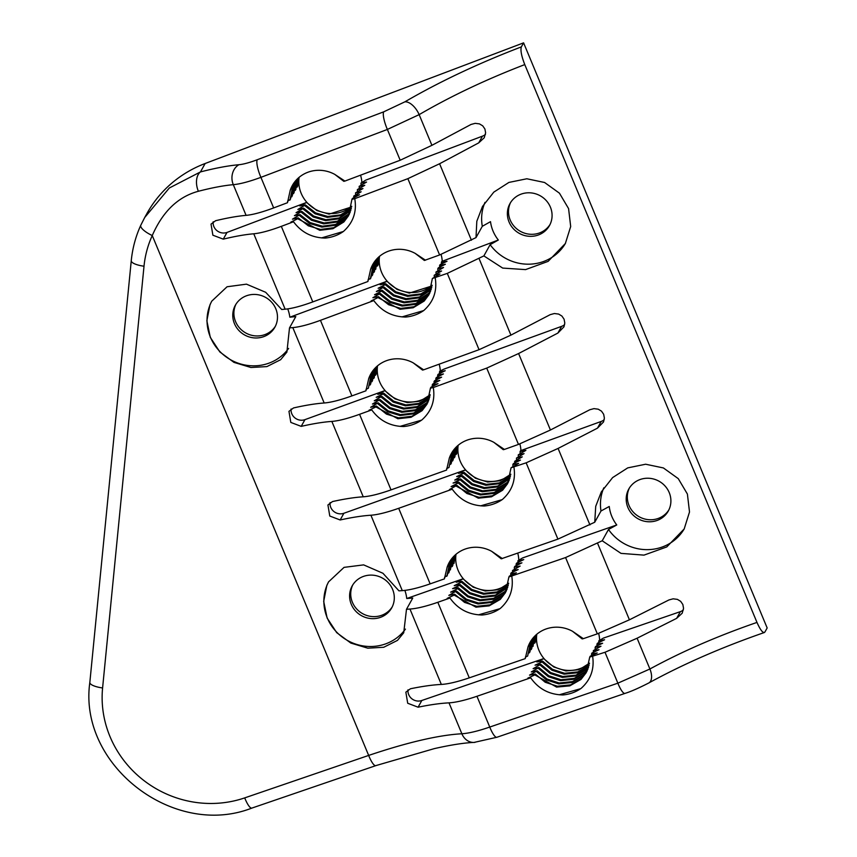 <?xml version="1.0" encoding="UTF-8"?>
<svg xmlns="http://www.w3.org/2000/svg" width="857" height="857" viewBox="0 0 857 857"><rect width="100%" height="100%" fill="white"/><g stroke="black" fill="none" stroke-linecap="round" stroke-linejoin="round"><path stroke-width="1.29" d="M430.182 394.82L423.283 399.169A31.913 30.37 29.1 0 1 385.05 390.524L377.851 394.327L383.625 393.074L383.122 393.984M377.541 365.821A31.913 30.37 29.1 0 0 379.63 381.793A31.913 30.37 29.1 0 0 385.05 390.524L304.942 419.641L301.203 426.368L290.812 422.426L288.959 411.339L293.533 407.943C305.456 405.243 315.676 403.583 324.182 402.994C331.048 402.436 340.283 400.08 351.906 395.902L365.939 390.803L368.649 378.944L371.51 372.752M429.668 397.348L418.612 404.204L405.361 405.822L393.17 402.062L383.133 393.974L376.191 397.305L381.826 396.32L374.241 400.808L380.026 399.555L372.441 404.043L378.226 402.801L370.642 407.289L376.416 406.036L375.923 406.936L368.992 410.257L371.734 409.903L359.565 414.317C347.953 418.495 338.708 420.862 331.852 421.419C323.346 422.008 313.126 423.658 301.203 426.368M374.241 375.902L376.094 374.348L376.63 366.625M372.441 379.137L374.284 377.583L375.27 367.942M370.631 382.372L372.484 380.819L374.016 369.313M368.831 385.618L370.685 384.065L372.881 370.749M368.381 388.189L371.863 372.206M366.003 389.357L368.381 388.2L371.606 372.602M291.101 408.993A10.177 9.684 -150.9 0 0 304.942 419.641M368.606 378.944A31.913 30.37 29.1 0 1 370.781 373.995A31.913 30.37 29.1 0 1 413.245 362.875L422.522 370.074L423.647 369.817L479.052 349.688L510.922 335.119L550.215 314.648L554.393 313.523L558.646 314.08L561.903 316.051L564.077 319.19L564.795 323.003L563.96 326.838L557.886 333.062L518.592 353.534L486.722 368.103L433.299 387.525L430.439 388.146L430.932 387.246L438.013 383.657L432.239 384.9L432.731 384.011L439.812 380.412L434.038 381.665L434.542 380.765L441.623 377.176L435.838 378.43L436.342 377.53L443.423 373.941L437.638 375.184L438.141 374.295L445.222 370.695L439.437 371.949L439.941 371.049L444.097 369.067L561.624 326.346A10.177 9.684 -150.9 0 0 564.624 324.599M589.445 663.222L582.556 667.582A31.913 30.37 29.1 0 1 543.949 658.519L536.868 661.936L542.535 661.058L542.042 661.958L535.057 665.171L540.735 664.293L533.108 668.674L538.935 667.539L531.308 671.92L537.135 670.774L529.508 675.155L535.336 674.02L545.234 682.268L557.371 686.221L570.666 684.85L581.849 678.176L586.37 672.391M536.803 634.234A31.913 30.37 29.1 0 0 538.892 650.206A31.913 30.37 29.1 0 0 543.949 658.519L421.837 700.48L418.098 707.196L407.707 703.254L405.854 692.167L410.428 688.771C422.447 686.296 432.753 684.85 441.334 684.432C448.254 684.025 457.563 681.829 469.272 677.855L525.223 658.626L527.912 647.356L530.965 640.865M683.383 609.884A10.177 9.684 -150.9 0 1 680.372 611.641L676.634 618.358L637.094 638.219L605.01 652.273L589.734 657.083L586.242 672.627L580.982 679.43L569.798 685.868L556.6 687.089L534.832 674.909L527.858 678.123L530.676 677.812L476.942 696.28C465.233 700.255 455.924 702.44 449.004 702.858C440.423 703.276 430.118 704.722 418.098 707.196M535.325 674.02L534.832 674.92M533.504 643.725L535.325 642.214L535.893 635.037M534.179 636.73L533.033 646.349L534.532 636.355M531.704 646.96L533.022 646.349M529.905 650.206L531.726 648.685L533.29 637.726M528.105 653.441L529.926 651.931L532.154 639.151M527.623 656.055L531.136 640.597M525.32 657.137L527.623 656.066L530.89 640.982M407.996 689.821A10.177 9.684 -150.9 0 0 421.837 700.48M527.869 647.356A31.913 30.37 29.1 0 1 530.044 642.407A31.913 30.37 29.1 0 1 572.508 631.277L582.16 638.904L583.338 638.658L597.34 633.848L629.424 619.804L668.974 599.932L673.152 598.818L677.405 599.375L680.651 601.335L682.836 604.474L683.543 608.288L682.183 613.226L676.634 618.358M598.754 640.886L603.371 638.101L680.372 611.641M589.745 657.083L590.237 656.183L597.211 652.98L591.534 653.848L592.037 652.948L599.022 649.735L593.344 650.602L600.971 646.232L595.144 647.367L595.647 646.467L602.621 643.264L596.943 644.132L597.447 643.232L604.571 639.751L598.743 640.886L598.797 642.611M432.389 278.482L439.952 273.961L434.188 275.247L441.601 270.994L435.988 272.012L443.551 267.48L437.788 268.766L438.291 267.866L445.351 264.245L439.587 265.531L440.091 264.631L447.011 261.278L441.387 262.296L441.891 261.396L498.335 240.024L490.129 244.663L483.873 255.911L447.29 273.383L432.378 278.482L428.939 294.733L424.172 301.064L413.16 307.759L400.026 309.281L378.001 297.593L371.092 300.957L373.813 300.582L320.443 320.336C308.852 324.578 299.639 326.999 292.805 327.599L289.505 327.899L295.794 316.608L289.837 317.197L387.128 281.182L380.101 284.76L385.714 283.742L385.211 284.642L378.141 288.263L383.915 286.977L393.995 295.012L406.207 298.697L419.448 297.004L431.253 289.216M370.567 269.462A31.913 30.37 29.1 0 1 372.741 264.513A31.913 30.37 29.1 0 1 415.206 253.393L424.365 260.453L439.62 254.958L476.01 237.603L482.298 226.302L490.504 221.663A37.687 35.865 -150.9 0 0 493.021 231.015A37.687 35.865 -150.9 0 0 498.335 240.024M376.202 266.613L378.066 265.049L378.59 257.143M375.762 269.173L377.23 258.46M374.402 269.848L375.762 269.184L376.876 258.835M372.602 273.094L374.466 271.519L375.987 259.832M372.163 275.654L372.656 274.765M370.802 276.329L372.163 275.665L374.552 261.674M367.953 280.078L370.856 278L373.823 262.724M289.505 327.899L286.891 352.109L280.668 359.694L266.902 366.592L250.962 367.503L233.993 362.393L219.863 351.97L210.297 337.369L206.858 320.732L209.997 304.738L211.743 301.182L227.062 286.763L246.473 284.16L265.681 292.291L281.707 309.495L285.135 309.184C291.969 308.584 301.193 306.153 312.784 301.91L367.899 281.514L370.61 269.462L373.427 263.335M383.904 286.977L376.341 291.509L382.104 290.212L381.611 291.123L374.541 294.744L380.304 293.458L372.891 297.711L378.505 296.693L378.001 297.593M449.218 458.409A31.913 30.37 29.1 0 1 451.393 453.46A31.913 30.37 29.1 0 1 493.857 442.341L503.263 449.679L504.409 449.432L518.474 444.408L550.43 430.01L589.798 409.742L593.976 408.628L598.229 409.185L601.485 411.146L603.671 414.285L604.378 418.098L603.542 421.944L597.468 428.157L558.089 448.436L526.144 462.823L511.061 467.783L518.656 463.337L512.861 464.548L513.364 463.648L520.467 460.091L514.661 461.312L522.267 456.856L516.471 458.067L524.066 453.621L518.271 454.831L525.866 450.375L520.07 451.585L520.574 450.696L601.207 421.44A10.177 9.684 -150.9 0 0 604.217 419.694M510.804 474.21A31.913 30.37 29.1 0 1 503.905 478.635A31.913 30.37 29.1 0 1 465.544 469.85L458.474 473.343L464.119 472.4L463.626 473.3L456.674 476.588L462.319 475.635L454.724 480.091L460.52 478.881L460.016 479.781L453.074 483.059L458.72 482.116L458.216 483.016L451.125 486.572L456.92 485.351L466.915 493.503L479.084 497.317L492.357 495.785L503.455 488.983L507.708 483.466M458.152 445.286A31.913 30.37 29.1 0 0 460.241 461.259A31.913 30.37 29.1 0 0 465.544 469.85L343.903 513.257L340.165 519.974L329.774 516.032L327.931 504.955L332.495 501.559C344.45 498.924 354.702 497.339 363.239 496.803C370.117 496.299 379.383 493.996 391.028 489.883L446.561 470.065L449.261 458.409L452.153 452.175M456.91 485.362L449.464 489.54L452.25 489.197L398.687 508.308C387.043 512.411 377.787 514.725 370.91 515.228C362.372 515.764 352.12 517.349 340.165 519.974M454.853 455.163L456.695 453.632L457.242 446.09M453.053 458.409L454.896 456.867L455.881 447.408M451.253 461.644L453.085 460.102L454.638 448.779M449.454 464.88L451.285 463.348M452.228 452.057L448.993 467.483L452.475 451.671M446.636 468.608L448.982 467.483M330.063 502.598A10.177 9.684 -150.9 0 0 343.903 513.257M517.928 560.767L522.556 557.95L616.761 524.955L608.491 529.476L602.214 540.778L565.577 557.553L508.908 576.965L509.412 576.065L516.375 572.819L510.708 573.729L511.211 572.83L518.174 569.584L512.518 570.483L520.124 566.07L514.318 567.248L514.821 566.348L521.934 562.835L516.118 564.013L516.621 563.113L523.734 559.589L517.917 560.767L517.982 562.481M447.054 567.42A31.913 30.37 29.1 0 1 449.229 562.46A31.913 30.37 29.1 0 1 491.693 551.34L501.227 558.818L557.907 539.128L594.737 522.245L600.993 510.997L609.252 506.476A37.687 35.865 -150.9 0 0 611.844 516.471A37.687 35.865 -150.9 0 0 616.761 524.955M508.64 583.21A31.913 30.37 29.1 0 1 501.741 587.634A31.913 30.37 29.1 0 1 463.262 578.711L456.181 582.171L461.837 581.26L461.345 582.16L454.231 585.674L460.038 584.495L469.99 592.701L482.148 596.59L495.432 595.133L507.74 587.163M455.999 554.297A31.913 30.37 29.1 0 0 458.077 570.259A31.913 30.37 29.1 0 0 463.262 578.711L406.743 598.507A37.687 35.865 -150.9 0 0 404.868 590.387M507.59 587.666L494.928 596.033L481.645 597.49L469.497 593.601L459.545 585.395L452.582 588.652L458.238 587.741L457.734 588.641L450.621 592.155L456.438 590.976L448.822 595.39L454.638 594.212L454.135 595.112L447.172 598.368L449.968 598.036L437.82 602.289C426.143 606.338 416.856 608.588 409.957 609.038L406.497 609.284L412.753 598.036L406.743 598.507M460.038 584.506L459.534 585.395M454.028 563.338L455.078 555.09M452.689 563.981L454.028 563.349L454.692 555.454M450.889 567.216L452.721 565.684L453.717 556.407M452.153 558.175L450.418 569.819L452.475 557.778M449.089 570.451L450.418 569.83M447.29 573.697L449.111 572.165L451.339 559.214M444.483 577.404L447.311 575.401L450.321 560.66M406.497 609.284L403.722 632.777L397.509 640.372L383.732 647.271L367.792 648.181L350.824 643.061L336.694 632.637L327.128 618.036L323.689 601.4L326.828 585.406L328.574 581.86L344.053 567.366L363.647 564.881L382.94 573.269L398.966 590.848L402.287 590.623C409.185 590.162 418.473 587.913 430.15 583.874L444.397 578.882L447.097 567.42L450.086 561.024M213.168 221.77A10.177 9.684 -150.9 0 0 227.009 232.429L223.27 239.146L212.879 235.204L211.026 224.116L215.6 220.72C227.459 217.86 237.625 216.082 246.088 215.364C252.901 214.721 262.092 212.236 273.651 207.93L287.481 202.713L290.191 190.479L292.987 184.394M227.009 232.429L306.838 202.338L299.821 205.948L305.413 204.898L297.861 209.462L303.614 208.133L296.061 212.697L301.814 211.368L294.412 215.664L300.014 214.614L292.462 219.178L298.204 217.849L297.711 218.749L290.812 222.145L293.512 221.759L281.321 226.355C269.762 230.662 260.571 233.136 253.758 233.79C245.295 234.497 235.129 236.286 223.27 239.146M295.794 187.822L297.658 186.237L298.182 178.149M293.994 191.057L295.858 189.483L296.822 179.467M292.194 194.303L294.058 192.718L295.569 180.848M290.384 197.538L292.258 195.953L294.433 182.273M287.524 201.299L290.459 199.199L293.405 183.741M353.759 196.082L361.151 191.786L355.548 192.846L362.95 188.551L357.358 189.601L364.761 185.316L359.158 186.365L366.56 182.07L360.958 183.13L365.639 180.174L482.448 136.156L478.709 142.873L439.587 163.751L407.857 178.663L354.766 198.674L351.948 199.317L352.452 198.428L359.501 194.764L353.748 196.082L353.855 197.731M482.448 136.156A10.177 9.684 -150.9 0 0 485.458 134.399M290.148 190.479A31.913 30.37 29.1 0 1 292.323 185.519A31.913 30.37 29.1 0 1 334.798 174.4L343.828 181.33L344.91 181.073L400.187 160.238L431.917 145.326L471.039 124.447L475.228 123.333L479.47 123.89L482.727 125.85L484.912 128.989L485.619 132.803L484.248 137.741L478.709 142.873M421.569 420.144L400.037 426.379M421.826 419.973A38.586 36.722 29.1 0 1 403.593 426.54C390.214 426.24 379.597 420.691 371.734 409.903M427.097 404.001L422.962 409.4L411.917 416.266L398.655 417.873L386.464 414.124L376.416 406.036M427.954 402.265L424.761 406.154L413.717 413.031L400.455 414.638L388.264 410.889L378.226 402.801M428.682 400.508L426.561 402.919L415.516 409.785L402.254 411.392L390.064 407.643L380.026 399.555M429.293 398.698L417.316 406.55L404.065 408.157L391.874 404.408L381.826 396.32M429.796 396.812L418.859 403.401L405.864 404.922L393.674 401.172L383.625 393.074M375.923 406.936L397.884 418.741L411.028 417.295L422.083 410.664L426.979 404.215L430.439 388.146M372.581 371.145L370.192 384.964M377.723 403.69L387.76 411.778L399.951 415.538L413.213 413.92L424.269 407.054L427.739 402.736M432.314 386.582L432.239 384.9M373.695 369.71L371.992 381.719M379.522 400.455L389.571 408.543L401.762 412.292L415.013 410.685L426.068 403.818L428.489 401.001M434.113 383.347L434.038 381.665M374.916 368.317L373.791 378.483M381.322 397.22L391.37 405.307L403.561 409.057L416.823 407.45L429.132 399.212M435.924 380.101L435.838 378.43M376.244 366.978L375.591 375.237M437.723 376.866L437.638 375.184M384.932 390.738L394.97 398.826L407.161 402.576L419.491 401.28L430.075 395.409M439.523 373.631L439.437 371.949M413.245 362.875L423.647 369.817M433.299 387.525C435.345 400.508 431.521 411.317 421.848 419.962M376.212 369.388L376.598 372.388M580.66 688.685L559.246 694.781M592.669 656.516C594.479 669.274 590.623 679.901 581.11 688.375A38.586 36.722 29.1 0 1 562.856 694.952C549.241 694.62 538.507 688.91 530.676 677.812M587.227 670.656L583.66 674.941L572.476 681.604L559.171 682.986L547.045 679.033L537.135 670.774M587.945 668.91L585.46 671.695L574.276 678.369L560.981 679.751L548.844 675.787L538.935 667.539M588.555 667.1L576.075 675.134L562.781 676.505L550.644 672.552L540.735 664.293M589.059 665.225L577.875 671.899L564.581 673.27L552.444 669.317L542.535 661.058M531.854 639.547L529.422 652.82M536.632 671.674L546.541 679.933L558.678 683.886L571.973 682.504L583.156 675.841L587.002 671.138M591.587 655.562L591.534 653.848M532.968 638.111L531.222 649.585M538.432 668.439L548.341 676.687L560.478 680.651L573.772 679.269L584.956 672.595L587.752 669.403M593.398 652.327L593.344 650.602M540.242 665.193L550.14 673.452L562.278 677.405L575.572 676.034L586.756 669.36L588.405 667.614M595.197 649.092L595.144 647.367M535.507 635.391L534.832 643.104M542.042 661.958L551.951 670.217L564.077 674.17L577.382 672.788L588.93 665.75M596.997 645.846L596.943 644.132M543.841 658.722L553.751 666.971L565.888 670.935L578.507 669.767L589.348 663.821M572.508 631.277L583.338 638.658M535.475 637.812L535.775 640.265M490.129 244.663A45.217 43.032 -150.9 0 0 565.47 243.313M484.987 202.381A45.217 43.032 -150.9 0 0 482.298 226.302M509.058 222.006A22.614 21.521 29.1 0 1 509.969 203.57A22.614 21.521 29.1 0 1 540.189 195.76A22.614 21.521 29.1 0 1 549.487 225.552A22.614 21.521 29.1 0 1 528.651 236.253A22.614 21.521 29.1 0 1 509.058 222.006M373.566 263.12L370.363 278.9M372.666 274.765L374.841 261.267M375.655 260.228L373.963 272.419M378.205 257.496L377.573 265.949M429.057 294.519L425.051 299.789L414.049 306.72L400.797 308.413L388.596 304.728L378.505 296.693M379.812 294.358L389.892 302.392L402.104 306.067L415.345 304.385L426.347 297.454L429.7 293.255M434.274 276.907L434.188 275.247M429.914 292.783L426.85 296.554L415.849 303.485L402.608 305.167L390.396 301.493L380.304 293.458M381.611 291.112L391.692 299.147L403.904 302.832L417.145 301.15L428.157 294.208L430.45 291.519M436.074 273.672L435.988 272.012M430.643 291.026L428.65 293.308L417.648 300.25L404.408 301.932L392.195 298.247L382.104 290.223M383.411 287.877L393.502 295.911L405.704 299.596L418.955 297.904L431.092 289.73M437.884 270.437L437.788 268.766M385.211 284.642L395.302 292.676L407.514 296.351L420.669 294.701L431.628 287.866M439.684 267.191L439.587 265.531M431.757 287.331L420.905 293.887L408.007 295.451L395.795 291.776L385.714 283.742M378.173 259.907L378.59 263.088M435.217 277.85C437.349 290.898 433.546 301.782 423.808 310.48A38.586 36.722 29.1 0 1 405.554 317.058C392.26 316.758 381.686 311.273 373.813 300.582M423.637 310.598L402.008 316.897M415.206 253.393L425.468 260.196M211.829 301.032A45.217 43.032 -150.9 0 0 210.404 337.165A45.217 43.032 -150.9 0 0 247.041 365.361A45.217 43.032 -150.9 0 0 288.605 348.435M451.296 463.348L453.492 450.214M453.203 450.611L450.793 464.237M454.306 449.175L452.592 461.002M455.528 447.783L454.392 457.767M456.856 446.443L456.203 454.521M456.417 486.251L478.313 498.185L491.479 496.814L502.577 490.247L507.59 483.68L511.061 467.783M458.216 483.016L468.211 491.157L480.391 494.982L493.664 493.45L504.752 486.647L508.351 482.202M512.936 466.24L512.861 464.548M508.576 481.72L505.255 485.748L494.157 492.55L480.884 494.082L468.715 490.258L458.72 482.116M460.016 479.781L470.022 487.922L482.191 491.747L495.464 490.204L506.562 483.402L509.101 480.466M514.736 463.005L514.661 461.312M509.294 479.974L507.055 482.512L495.967 489.315L482.695 490.847L470.514 487.022L460.52 478.881M461.827 476.535L471.821 484.687L483.991 488.501L497.264 486.969L509.744 478.667M516.535 459.759L516.471 458.067M509.904 478.163L497.767 486.069L484.494 487.601L472.325 483.787L462.319 475.635M463.626 473.3L473.621 481.441L485.79 485.266L499.063 483.734L510.279 476.813M518.346 456.524L518.271 454.831M510.408 476.278L499.395 482.887L486.294 484.366L474.125 480.541L464.119 472.4M493.857 442.341L504.409 449.432M456.824 448.854L457.177 451.682M513.943 467.183C515.914 480.091 512.09 490.836 502.459 499.427A38.586 36.722 29.1 0 1 484.205 506.005C470.75 505.694 460.091 500.092 452.25 489.197M502.095 499.674L480.648 505.844M450.075 561.046L446.818 576.3M451.039 559.61L448.618 573.065M453.364 556.782L452.217 566.584M454.135 595.112L475.967 607.174L489.143 605.878L500.295 599.375L505.426 592.69L508.908 576.965M505.555 592.455L501.163 598.111L490.022 604.849L476.738 606.306L464.59 602.417L454.638 594.212M455.935 591.876L465.887 600.071L478.045 603.96L491.329 602.503L502.47 595.776L506.187 591.191M510.772 575.433L510.708 573.729M506.412 590.719L502.963 594.876L491.832 601.614L478.549 603.06L466.39 599.182L456.438 590.976M457.734 588.641L467.697 596.836L479.845 600.725L493.129 599.268L504.27 592.53L506.948 589.466M512.572 572.197L512.518 570.483M507.13 588.973L504.773 591.63L493.632 598.368L480.349 599.825L468.19 595.936L458.238 587.741M514.382 568.952L514.318 567.248M461.345 582.16L471.296 590.355L483.455 594.244L496.739 592.787L508.115 585.813M516.182 565.716L516.118 564.013M508.244 585.277L497.146 591.919L483.948 593.344L471.8 589.455L461.837 581.26M491.693 551.34L502.384 558.571M454.66 557.864L454.992 560.499M511.822 576.375C513.707 589.209 509.861 599.9 500.295 608.438A38.586 36.722 29.1 0 1 482.041 615.005C468.5 614.694 457.809 609.038 449.968 598.036M499.91 608.695L478.452 614.844M328.66 581.699A45.217 43.032 -150.9 0 0 327.235 617.843A45.217 43.032 -150.9 0 0 363.871 646.039A45.217 43.032 -150.9 0 0 405.436 629.102M351.284 604.324A22.614 21.521 29.1 0 1 352.195 585.888A22.614 21.521 29.1 0 1 382.415 578.079A22.614 21.521 29.1 0 1 391.713 607.87A22.614 21.521 29.1 0 1 370.888 618.572A22.614 21.521 29.1 0 1 351.284 604.324M273.651 207.93L260.924 177.345A15.072 3.61 -110.8 0 1 257.271 159.734C249.569 162.616 243.452 164.287 238.91 164.726C228.412 165.637 215.589 168.036 200.463 171.925L169.332 187.994L144.737 217.464L140.848 225.123A15.072 4.617 24.6 0 0 140.805 225.22A15.072 4.617 24.6 0 0 152.257 235.546C162.776 211.454 178.149 196.692 198.385 191.272C212.129 187.715 223.773 185.519 233.308 184.673C240.142 184.051 249.344 181.609 260.924 177.345L387.375 129.439L419.148 114.634C450.857 96.166 486.069 79.487 524.773 64.596C521.463 56.08 520.328 50.188 521.345 46.899C478.667 63.225 439.834 81.544 404.858 101.844L383.722 111.828A15.072 3.61 69.2 0 0 387.375 129.439L400.187 160.238M521.345 46.899L523.595 42.85L767.165 627.967L764.905 632.016C763.201 633.655 760.555 630.452 756.977 622.418C717.705 635.958 682.011 651.491 649.906 668.996L617.865 683.179L489.754 727.057C478.067 731.085 468.779 733.313 461.869 733.763C438.784 735.06 407.707 742.28 368.66 755.424L152.257 235.546A105.518 100.408 29.1 0 0 144.008 266.216A15.072 4.285 5.6 0 1 131.26 260.689C132.492 248.316 135.663 236.489 140.794 225.23L144.587 217.732M354.766 198.674C356.973 211.797 353.18 222.734 343.389 231.486L321.6 237.903M343.378 231.497A38.586 36.722 29.1 0 1 325.146 238.064C311.927 237.785 301.385 232.343 293.512 221.759M348.638 215.535L344.75 220.678L333.791 227.673L320.572 229.44L308.338 225.83L298.204 217.849M349.506 213.789L346.56 217.442L335.601 224.438L322.371 226.194L310.148 222.584L300.014 214.614M350.224 212.043L348.36 214.196L337.401 221.202L324.171 222.959L311.948 219.349L301.814 211.368M350.834 210.233L339.201 217.957L325.971 219.724L313.748 216.114L303.614 208.133M351.338 208.347L340.583 214.871L327.781 216.478L315.547 212.868L305.413 204.898M351.724 206.344L344.835 210.693A31.913 30.37 29.1 0 1 306.838 202.338A31.913 30.37 29.1 0 1 301.182 193.328A31.913 30.37 29.1 0 1 299.093 177.356M297.711 218.749L319.79 230.308L332.912 228.712L343.882 221.952L348.52 215.75L351.948 199.317M299.511 215.514L309.645 223.484L321.868 227.094L335.098 225.337L346.057 218.331L349.281 214.271M301.31 212.268L311.445 220.249L323.667 223.859L336.897 222.092L347.856 215.096L350.042 212.536M355.655 194.496L355.548 192.846M303.11 209.033L313.244 217.003L325.478 220.624L338.697 218.856L350.684 210.736M357.455 191.261L357.358 189.601M304.921 205.798L315.055 213.768L327.278 217.378L340.336 215.685L351.209 208.872M359.254 188.015L359.158 186.365M293.148 184.137L289.955 200.099M294.133 182.68L291.755 196.853M295.247 181.234L293.565 193.618M296.458 179.841L295.365 190.383M297.786 178.513L297.165 187.137M306.72 202.552L316.854 210.533L329.077 214.143L351.627 206.933M361.065 184.78L360.958 183.13M334.798 174.4L344.91 181.073M608.491 529.476A45.217 43.032 -150.9 0 0 684.293 528.758M603.81 487.826A45.217 43.032 -150.9 0 0 600.993 510.997M594.737 522.245L595.722 506.337L601.293 491.939L612.626 477.585L627.742 467.879L645.653 464.226L663.404 467.943L678.262 478.635L687.4 494.06L689.51 511.972L684.186 528.951L666.757 546.937L643.993 555.122L621.004 553.376L602.214 540.778M476.01 237.603L476.813 221.277L482.47 206.494L493.803 192.129L508.919 182.423L526.83 178.77L544.581 182.487L559.439 193.179L568.577 208.605L570.687 226.527L565.363 243.506L548.116 261.374L525.566 269.612L502.684 268.08L483.873 255.911M627.881 507.451A22.614 21.521 29.1 0 1 628.792 489.015A22.614 21.521 29.1 0 1 659.012 481.206A22.614 21.521 29.1 0 1 668.299 511.008A22.614 21.521 29.1 0 1 647.474 521.699A22.614 21.521 29.1 0 1 627.881 507.451M629.381 488.019A22.614 21.521 -150.9 0 0 629.006 505.426A22.614 21.521 -150.9 0 0 647.999 519.621A22.614 21.521 -150.9 0 0 668.835 509.979M289.837 317.197A37.687 35.865 -150.9 0 0 287.738 308.895M234.454 323.646A22.614 21.521 29.1 0 1 235.364 305.21A22.614 21.521 29.1 0 1 265.584 297.4A22.614 21.521 29.1 0 1 274.883 327.203A22.614 21.521 29.1 0 1 254.047 337.894A22.614 21.521 29.1 0 1 234.454 323.646M235.954 304.214A22.614 21.521 -150.9 0 0 235.579 321.621A22.614 21.521 -150.9 0 0 254.572 335.815A22.614 21.521 -150.9 0 0 275.418 326.174M352.784 584.892A22.614 21.521 -150.9 0 0 352.409 602.3A22.614 21.521 -150.9 0 0 371.413 616.483A22.614 21.521 -150.9 0 0 392.249 606.842M510.558 202.573A22.614 21.521 -150.9 0 0 510.183 219.981A22.614 21.521 -150.9 0 0 529.176 234.165A22.614 21.521 -150.9 0 0 550.012 224.523M360.551 175.182A31.913 30.37 29.1 0 1 361.836 182.048M351.734 206.28A31.913 30.37 29.1 0 1 344.835 210.693M297.765 180.913L298.215 184.276M519.856 443.905A31.913 30.37 29.1 0 1 520.927 450.525M465.426 470.065L475.421 478.206L487.601 482.03L500.017 480.766L510.697 474.874M520.145 453.289L520.07 451.596M510.793 474.275L503.905 478.635M517.767 553.183A31.913 30.37 29.1 0 1 518.774 559.707M463.144 578.925L473.096 587.12L485.255 591.009L497.778 589.798L508.533 583.874M508.63 583.285L501.741 587.634M439.17 364.182A31.913 30.37 29.1 0 1 440.305 370.877M430.193 394.745A31.913 30.37 29.1 0 1 423.283 399.169M432.153 285.263A31.913 30.37 29.1 0 1 425.254 289.687A31.913 30.37 29.1 0 1 387.128 281.182A31.913 30.37 29.1 0 1 381.59 272.312A31.913 30.37 29.1 0 1 379.501 256.339M441.044 254.422A31.913 30.37 29.1 0 1 442.255 261.214M387.01 281.396L397.102 289.43L409.314 293.115L432.046 285.927M441.484 263.956L441.387 262.296M432.142 285.338L425.254 289.687M598.647 633.398A31.913 30.37 29.1 0 1 599.6 639.836M589.455 663.157A31.913 30.37 29.1 0 1 582.556 667.582M764.905 632.016L764.337 632.53C721.819 647.26 683.297 664.079 648.76 682.975A15.072 7.917 -119 0 0 648.813 682.975A15.072 7.917 -119 0 0 649.906 668.996L637.094 638.219M523.595 42.85L205.144 163.505L200.463 171.925A15.072 9.448 75.6 0 0 198.385 191.272M756.977 622.418L524.773 64.596M205.144 163.505A120.591 114.752 -150.9 0 0 146.997 213.382L144.726 217.453M561.624 326.346L557.886 333.062M601.207 421.44L597.468 428.157M238.91 164.726A15.072 12.855 85.1 0 0 233.308 184.673L246.088 215.364M370.91 515.228L402.287 590.623M430.15 583.874L398.687 508.308M312.784 301.91L281.321 226.355M253.758 233.79L285.135 309.184M469.272 677.855L437.82 602.289M409.957 609.038L441.334 684.432M449.004 702.858L461.869 733.763A15.072 12.791 87.4 0 0 474.103 742.43A15.072 12.791 87.4 0 0 474.971 742.355M605.01 652.273L617.865 683.179A15.072 3.514 71.1 0 0 625.01 693.388L496.889 737.266A15.072 3.514 -108.9 0 1 489.754 727.057L476.942 696.28M351.906 395.902L320.443 320.336M292.805 327.599L324.182 402.994M331.852 421.419L363.239 496.803M510.922 335.119L479.095 258.643M447.29 273.383L479.052 349.688M431.917 145.326L419.148 114.634A15.072 7.852 -120.4 0 0 404.858 101.844M629.424 619.804L597.597 543.327M565.577 557.553L597.34 633.848M526.144 462.823L557.907 539.128M589.927 524.902L558.089 448.436M471.425 240.217L439.587 163.751M407.857 178.663L439.62 254.958M391.028 489.883L359.565 414.317M486.722 368.103L518.474 444.408M383.722 111.828L257.271 159.734M648.803 682.965C638.358 688.3 630.431 691.76 625.01 693.377A15.072 3.514 71.1 0 0 625.096 693.345M550.43 430.01L518.592 353.534M131.26 260.689L89.835 682.429A15.072 4.285 5.6 0 0 102.594 687.957L144.008 266.216M89.835 682.429C78.105 764.894 173.564 838.746 251.84 808.097A15.072 3.514 -108.9 0 1 244.706 797.888A105.518 100.408 29.1 0 1 102.594 687.957M251.84 808.097L375.805 765.644A15.072 3.514 -108.9 0 1 368.66 755.424L244.706 797.888M375.816 765.622L434.274 748.632C450.557 744.947 463.83 742.869 474.103 742.408L496.899 737.256"/></g></svg>
